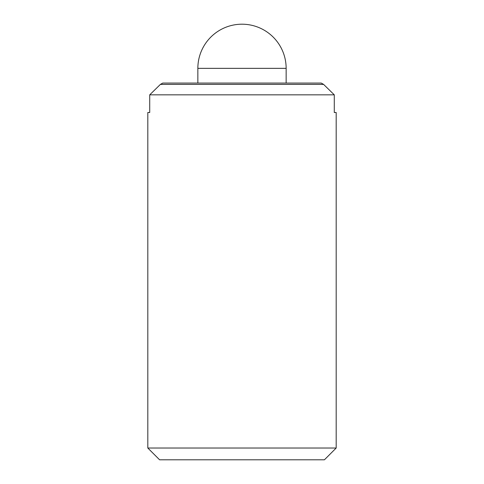<?xml version="1.0" encoding="UTF-8"?>
<svg xmlns="http://www.w3.org/2000/svg" width="484" height="484" viewBox="0 0 484 484"><rect width="100%" height="100%" fill="white"/><g stroke="black" fill="none" stroke-linecap="round" stroke-linejoin="round"><path stroke-width="0.73" d="M286.147 83.067L286.147 68.347A44.147 44.147 0 0 0 242 24.2A44.147 44.147 0 0 0 197.853 68.347L197.853 83.067M147.814 112.5L149.719 112.5L147.814 112.5L147.814 448.027L159.587 459.8L324.413 459.8L336.186 448.027L336.186 112.5L334.281 112.5L336.186 112.5M321.231 83.067L323.596 84.391L160.404 84.391L162.769 83.067L321.231 83.067M334.281 112.5L334.281 94.84L323.596 84.391M160.404 84.391L149.719 94.84L149.719 112.5M334.281 94.84L149.719 94.84M336.186 448.027L147.814 448.027M286.147 68.347L197.853 68.347"/></g></svg>
